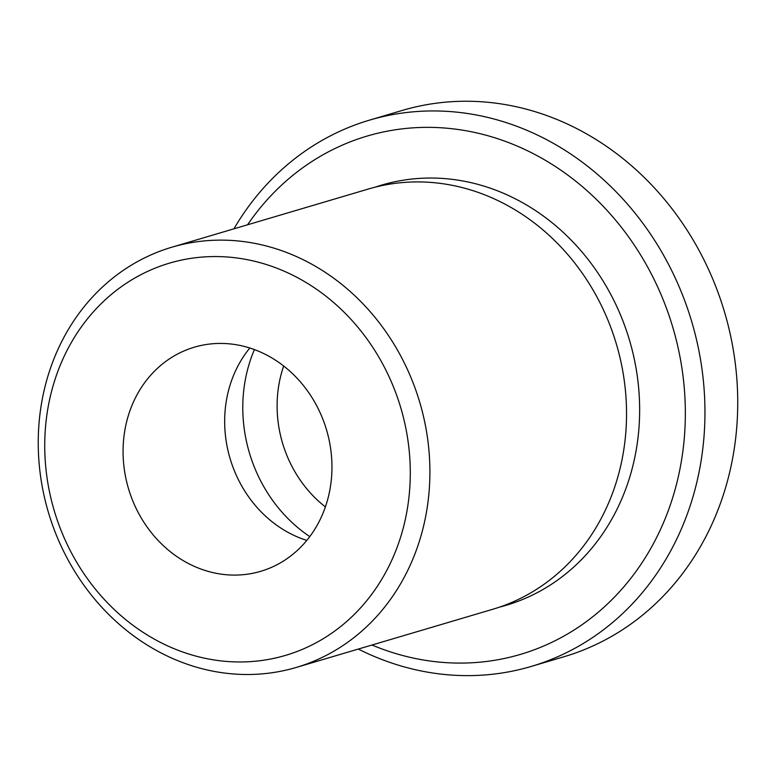 <?xml version="1.0" encoding="UTF-8"?>
<svg xmlns="http://www.w3.org/2000/svg" width="776" height="776" viewBox="0 0 776 776"><rect width="100%" height="100%" fill="white"/><g stroke="black" fill="none" stroke-linecap="round" stroke-linejoin="round"><path stroke-width="1.16" d="M296.267 667.438L492.905 609.228A219.133 193.661 -106.5 0 0 614.165 488.618A219.133 193.661 -106.5 0 0 499.23 201.217A219.133 193.661 -106.5 0 0 368.513 188.985L171.874 247.195A219.133 193.661 -106.5 0 0 50.615 367.805A219.133 193.661 -106.5 0 0 93.236 597.384A219.133 193.661 -106.5 0 0 296.267 667.438A219.133 193.661 -106.5 0 0 417.527 546.828A219.133 193.661 -106.5 0 0 374.895 317.248A219.133 193.661 -106.5 0 0 171.874 247.195M398.738 542.802A204.524 180.75 -106.5 0 0 291.466 274.568A204.524 180.75 -106.5 0 0 56.289 375.71A204.524 180.75 -106.5 0 0 163.561 643.954A204.524 180.75 -106.5 0 0 398.738 542.802M499.424 607.152A219.133 193.661 -106.5 0 0 627.27 484.738A219.133 193.661 -106.5 0 0 512.344 197.337A219.133 193.661 -106.5 0 0 375.109 187.181M358.318 649.066A284.87 251.754 -106.5 0 0 531.23 666.438A284.87 251.754 -106.5 0 0 688.865 509.648A284.87 251.754 -106.5 0 0 633.449 211.188A284.87 251.754 -106.5 0 0 369.512 120.134A284.87 251.754 -106.5 0 0 233.925 228.833M371.966 645.021A270.261 238.843 -106.5 0 0 670.076 505.622A270.261 238.843 -106.5 0 0 557.469 167.878A270.261 238.843 -106.5 0 0 247.573 224.788M531.23 666.438L564.007 656.738A284.87 251.754 -106.5 0 0 721.641 499.948A284.87 251.754 -106.5 0 0 666.225 201.488A284.87 251.754 -106.5 0 0 402.288 110.434L369.512 120.134M325.386 506.912A116.866 103.286 73.5 0 1 283.676 366.01M309.779 536.604A142.435 125.877 73.5 0 1 250.832 358.871A142.435 125.877 73.5 0 1 254.421 349.598M306.792 540.416A116.866 103.286 73.5 0 1 231.267 381.443A116.866 103.286 73.5 0 1 249.833 348.017M325.357 507A116.866 103.286 73.5 0 1 260.688 571.32A116.866 103.286 73.5 0 1 152.406 533.966A116.866 103.286 73.5 0 1 129.67 411.513A116.866 103.286 73.5 0 1 194.339 347.192A116.866 103.286 73.5 0 1 302.621 384.547A116.866 103.286 73.5 0 1 325.357 507"/></g></svg>
